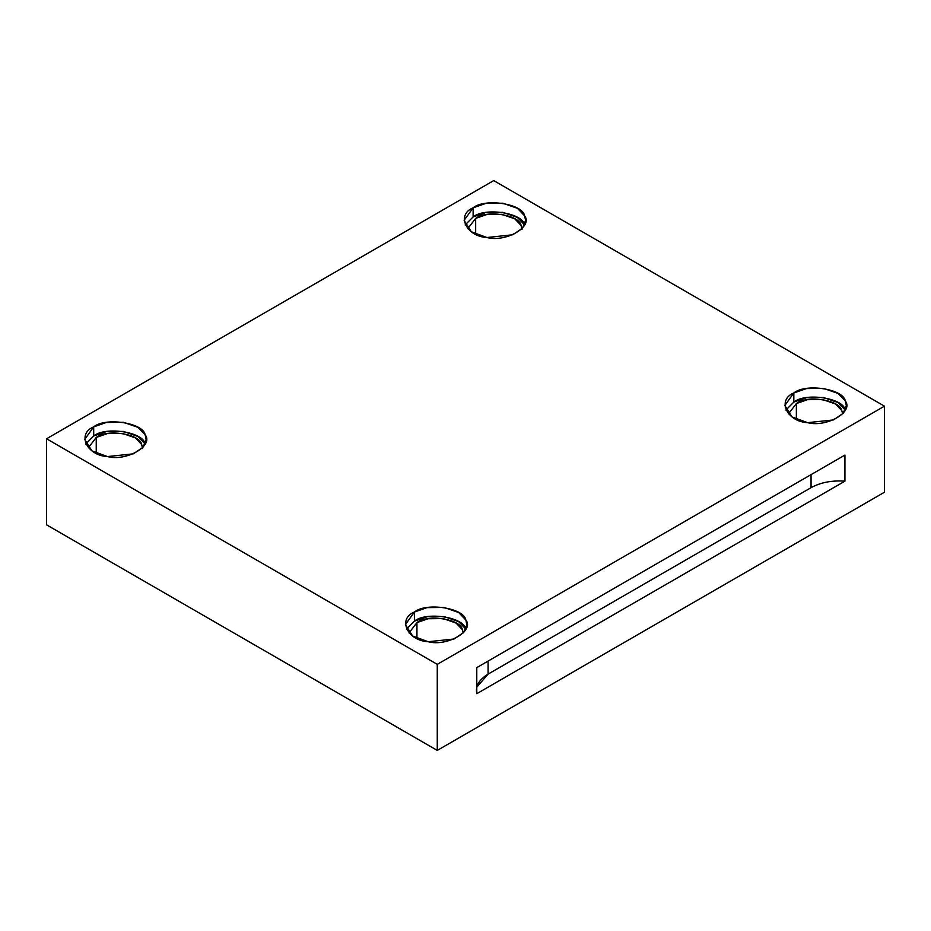 <?xml version="1.0" encoding="UTF-8"?>
<svg xmlns="http://www.w3.org/2000/svg" width="931" height="931" viewBox="0 0 931 931"><rect width="100%" height="100%" fill="white"/><g stroke="black" fill="none" stroke-linecap="round" stroke-linejoin="round"><path stroke-width="1.4" d="M476.788 687.171L488.088 674.125L488.088 661.091L488.088 674.125L811.052 487.669L811.052 474.624L811.052 487.669L488.088 674.125C479.034 679.63 475.264 686.147 476.788 693.688L844.929 481.152C831.872 480.268 820.583 482.444 811.052 487.669C820.583 482.444 831.872 480.268 844.929 481.152L844.929 455.073L476.788 667.608L476.788 693.688L476.788 667.608L844.929 455.073L844.929 481.152L476.788 693.688M522.012 229.492L521.081 225.43L514.785 218.843L501.89 214.351L486.832 214.514L475.66 218.401L467.746 228.723L475.66 218.401L475.66 234.228L475.66 218.401C486.168 209.673 519.545 214.84 521.081 225.43L521.977 228.723M524.56 224.895C522.815 212.896 485.016 207.054 473.123 216.935L465.151 224.93L473.123 216.935L485.773 212.536L502.821 212.349L517.415 217.435L524.572 224.93M473.123 207.811L464.115 220.356L471.354 231.796L486.901 237.51L512.783 234.775L522.466 228.176L525.608 220.356L524.56 215.771L517.415 208.3L502.821 203.214L485.773 203.412L473.123 207.811L473.123 216.935L473.123 207.811C485.016 197.931 522.815 203.773 524.56 215.771C533.428 226.652 505.766 242.63 486.901 237.51C466.128 236.497 456.004 214.677 473.123 207.811M796.366 403.565L788.452 413.876L796.366 403.565L796.366 419.381L796.366 403.565C806.874 394.837 840.251 399.993 841.787 410.594L842.683 413.876L841.787 410.594L835.491 403.996L822.597 399.504L807.538 399.678L796.366 403.565M845.255 410.047C843.521 398.061 805.722 392.219 793.829 402.099L785.857 410.082L793.829 402.099L806.479 397.688L823.528 397.502L838.121 402.588L845.278 410.082M793.829 392.963L784.821 405.52L792.06 416.96L807.608 422.662L833.489 419.939L843.172 413.329L846.314 405.52L845.255 400.924L838.121 393.464L823.528 388.378L806.479 388.564L793.829 392.963L793.829 402.099L793.829 392.963C805.722 383.083 843.521 388.937 845.255 400.924C854.134 411.816 826.472 427.783 807.608 422.662C786.835 421.65 776.71 399.841 793.829 392.963M416.937 622.618L409.023 632.94L416.937 622.618L416.937 638.445L416.937 622.618C427.445 613.89 460.822 619.057 462.358 629.647L463.254 632.94L462.358 629.647L456.062 623.06L443.168 618.568L428.109 618.731L416.937 622.618M414.4 621.152L406.428 629.147L414.4 621.152L427.05 616.753L444.099 616.566L458.692 621.652L465.849 629.147C464.092 617.125 426.293 611.271 414.4 621.152L414.4 612.028L405.392 624.573L412.631 636.013L428.179 641.727L454.072 638.992L463.743 632.393L466.885 624.573L465.837 619.988L458.692 612.517L444.099 607.431L427.05 607.629L414.4 612.028L414.4 621.152M142.583 448.544L141.663 444.494L135.356 437.896L122.461 433.404L107.402 433.578L96.242 437.465L88.317 447.788L96.242 437.465L96.242 453.281L96.242 437.465C106.739 428.737 140.116 433.904 141.663 444.494L142.548 447.788M93.694 435.999L85.722 443.982L93.694 435.999L106.343 431.588L123.392 431.402L137.997 436.488L145.143 443.982C143.386 431.961 105.599 426.119 93.694 435.999L93.694 426.875L84.686 439.42L91.925 450.86L107.472 456.562L133.366 453.839L143.037 447.229L146.179 439.42L145.131 434.824L137.997 427.364L123.392 422.278L106.343 422.465L93.694 426.875L93.694 435.999M86.071 444.681L86.071 443.284L86.071 444.681M46.55 524.828L46.55 438.769L493.733 180.591L46.55 438.769L437.267 664.35L884.45 406.172L493.733 180.591L884.45 406.172L884.45 492.231L437.267 750.409L437.267 664.35L46.55 438.769L46.55 524.828L437.267 750.409L46.55 524.828M93.694 426.875C105.599 416.983 143.386 422.837 145.131 434.824C153.999 445.716 126.337 461.695 107.472 456.562C86.699 455.562 76.575 433.741 93.694 426.875M414.4 612.028C426.293 602.148 464.092 607.99 465.837 619.988C474.705 630.881 447.043 646.847 428.179 641.727C407.406 640.714 397.281 618.894 414.4 612.028M884.45 492.231L884.45 406.172L437.267 664.35L437.267 750.409L884.45 492.231"/></g></svg>
